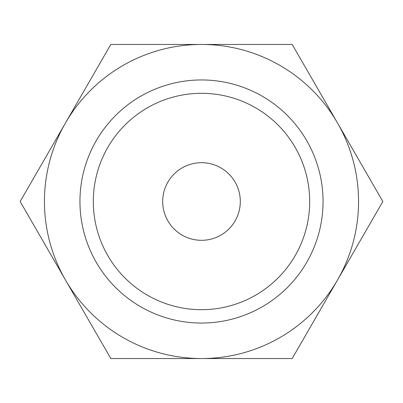 <?xml version="1.0" encoding="UTF-8"?>
<svg xmlns="http://www.w3.org/2000/svg" width="403" height="403" viewBox="0 0 403 403"><rect width="100%" height="100%" fill="white"/><g stroke="black" fill="none" stroke-linecap="round" stroke-linejoin="round"><path stroke-width="0.6" d="M382.85 201.5L292.175 44.446L201.5 44.446A157.054 157.054 0 0 0 65.487 280.025A157.054 157.054 0 0 0 201.5 358.554L292.175 358.554L337.513 280.025A157.054 157.054 0 0 0 201.5 44.446L110.825 44.446L20.15 201.5L110.825 358.554L201.5 358.554A157.054 157.054 0 0 0 337.513 280.025L382.85 201.5M79.95 201.5A121.55 121.55 0 0 0 201.5 323.05A121.55 121.55 0 0 0 323.05 201.5A121.55 121.55 0 0 0 201.5 79.95A121.55 121.55 0 0 0 79.95 201.5M93.31 201.5A108.19 108.19 0 0 0 201.5 309.69A108.19 108.19 0 0 0 309.69 201.5A108.19 108.19 0 0 0 201.5 93.31A108.19 108.19 0 0 0 93.31 201.5M162.696 201.5A38.804 38.804 0 0 1 201.5 162.696A38.804 38.804 0 0 1 240.304 201.5A38.804 38.804 0 0 1 201.5 240.304A38.804 38.804 0 0 1 162.696 201.5"/></g></svg>

